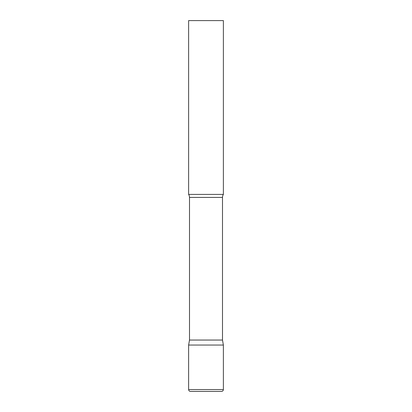 <?xml version="1.0" encoding="UTF-8"?>
<svg xmlns="http://www.w3.org/2000/svg" width="412" height="412" viewBox="0 0 412 412"><rect width="100%" height="100%" fill="white"/><g stroke="black" fill="none" stroke-linecap="round" stroke-linejoin="round"><path stroke-width="0.62" d="M188.619 389.546L188.619 345.05L189.499 340.054L222.501 340.054L223.381 345.05L188.619 345.05L223.381 345.05L223.381 389.546L188.619 389.546C188.727 390.674 189.345 391.292 190.473 391.4L221.527 391.4L190.473 391.4M222.501 340.054L222.501 197.415A5.562 5.562 0 0 1 223.381 194.412L223.381 20.6L188.619 20.6L188.619 194.412A5.562 5.562 0 0 1 189.499 197.415L222.501 197.415M189.499 340.054L189.499 197.415M188.619 194.412L223.381 194.412M223.381 389.546C223.273 390.674 222.655 391.292 221.527 391.4"/></g></svg>
